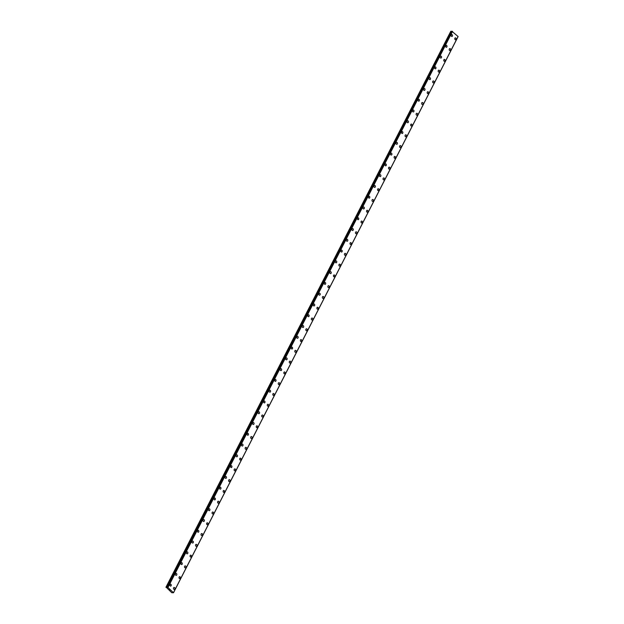 <?xml version="1.0" encoding="UTF-8"?>
<svg xmlns="http://www.w3.org/2000/svg" width="624" height="624" viewBox="0 0 624 624"><rect width="100%" height="100%" fill="white"/><g stroke="black" fill="none" stroke-linecap="round" stroke-linejoin="round"><path stroke-width="0.94" d="M170.586 584.181A0.983 0.741 -90.9 0 1 170.617 586.139A0.983 0.741 -90.9 0 1 170.586 584.181A0.983 0.741 -90.9 0 1 170.617 586.139M176.101 573.401A0.983 0.741 -90.9 0 1 176.132 575.367A0.983 0.741 -90.9 0 1 176.101 573.401A0.983 0.741 -90.9 0 1 176.132 575.367M181.615 562.63A0.983 0.741 -90.9 0 1 181.646 564.587A0.983 0.741 -90.9 0 1 181.615 562.63A0.983 0.741 -90.9 0 1 181.646 564.587M187.13 551.85A0.983 0.741 -90.9 0 1 187.161 553.816A0.983 0.741 -90.9 0 1 187.13 551.85A0.983 0.741 -90.9 0 1 187.161 553.816M192.644 541.07A0.983 0.741 -90.9 0 1 192.676 543.036A0.983 0.741 -90.9 0 1 192.644 541.07A0.983 0.741 -90.9 0 1 192.676 543.036M198.159 530.299A0.983 0.741 -90.9 0 1 198.19 532.256A0.983 0.741 -90.9 0 1 198.159 530.299A0.983 0.741 -90.9 0 1 198.19 532.256M203.674 519.519A0.983 0.741 -90.9 0 1 203.705 521.485A0.983 0.741 -90.9 0 1 203.674 519.519A0.983 0.741 -90.9 0 1 203.705 521.485M209.188 508.739A0.983 0.741 -90.9 0 1 209.219 510.705A0.983 0.741 -90.9 0 1 209.188 508.739A0.983 0.741 -90.9 0 1 209.219 510.705M214.703 497.968A0.983 0.741 -90.9 0 1 214.734 499.925A0.983 0.741 -90.9 0 1 214.703 497.968A0.983 0.741 -90.9 0 1 214.734 499.925M220.217 487.188A0.983 0.741 -90.9 0 1 220.249 489.154A0.983 0.741 -90.9 0 1 220.217 487.188A0.983 0.741 -90.9 0 1 220.249 489.154M225.732 476.408A0.983 0.741 -90.9 0 1 225.763 478.374A0.983 0.741 -90.9 0 1 225.74 476.408A0.983 0.741 -90.9 0 1 225.763 478.374M231.247 465.637A0.983 0.741 -90.9 0 1 231.278 467.594A0.983 0.741 -90.9 0 1 231.254 465.637A0.983 0.741 -90.9 0 1 231.278 467.594M236.761 454.857A0.983 0.741 -90.9 0 1 236.792 456.823A0.983 0.741 -90.9 0 1 236.769 454.857A0.983 0.741 -90.9 0 1 236.792 456.823M242.276 444.077A0.983 0.741 -90.9 0 1 242.307 446.043A0.983 0.741 -90.9 0 1 242.284 444.077A0.983 0.741 -90.9 0 1 242.307 446.043M247.79 433.306A0.983 0.741 -90.9 0 1 247.822 435.263A0.983 0.741 -90.9 0 1 247.798 433.306A0.983 0.741 -90.9 0 1 247.822 435.263M253.305 422.526A0.983 0.741 -90.9 0 1 253.336 424.492A0.983 0.741 -90.9 0 1 253.313 422.526A0.983 0.741 -90.9 0 1 253.336 424.492M258.82 411.746A0.983 0.741 -90.9 0 1 258.851 413.712A0.983 0.741 -90.9 0 1 258.827 411.746A0.983 0.741 -90.9 0 1 258.851 413.712M264.334 400.975A0.983 0.741 -90.9 0 1 264.365 402.932A0.983 0.741 -90.9 0 1 264.342 400.975A0.983 0.741 -90.9 0 1 264.365 402.932M269.849 390.195A0.983 0.741 -90.9 0 1 269.88 392.161A0.983 0.741 -90.9 0 1 269.857 390.195A0.983 0.741 -90.9 0 1 269.88 392.161M275.371 379.423A0.983 0.741 -90.9 0 1 275.402 381.381A0.983 0.741 -90.9 0 1 275.371 379.423A0.983 0.741 -90.9 0 1 275.395 381.381M280.886 368.644A0.983 0.741 -90.9 0 1 280.909 370.609A0.983 0.741 -90.9 0 1 280.886 368.644A0.983 0.741 -90.9 0 1 280.917 370.609M286.4 357.864A0.983 0.741 -90.9 0 1 286.424 359.83A0.983 0.741 -90.9 0 1 286.4 357.864A0.983 0.741 -90.9 0 1 286.432 359.83M291.915 347.092A0.983 0.741 -90.9 0 1 291.938 349.05A0.983 0.741 -90.9 0 1 291.915 347.092A0.983 0.741 -90.9 0 1 291.946 349.05M297.43 336.313A0.983 0.741 -90.9 0 1 297.453 338.278A0.983 0.741 -90.9 0 1 297.43 336.313A0.983 0.741 -90.9 0 1 297.461 338.278M302.944 325.533A0.983 0.741 -90.9 0 1 302.975 327.499A0.983 0.741 -90.9 0 1 302.944 325.533A0.983 0.741 -90.9 0 1 302.968 327.499M308.459 314.761A0.983 0.741 -90.9 0 1 308.482 316.719A0.983 0.741 -90.9 0 1 308.459 314.761A0.983 0.741 -90.9 0 1 308.49 316.719M313.973 303.982A0.983 0.741 -90.9 0 1 313.997 305.947A0.983 0.741 -90.9 0 1 313.973 303.982A0.983 0.741 -90.9 0 1 314.005 305.947M319.488 293.202A0.983 0.741 -90.9 0 1 319.511 295.168A0.983 0.741 -90.9 0 1 319.488 293.202A0.983 0.741 -90.9 0 1 319.519 295.168M325.003 282.43A0.983 0.741 -90.9 0 1 325.026 284.388A0.983 0.741 -90.9 0 1 325.003 282.43A0.983 0.741 -90.9 0 1 325.034 284.388M330.517 271.651A0.983 0.741 -90.9 0 1 330.548 273.616A0.983 0.741 -90.9 0 1 330.517 271.651A0.983 0.741 -90.9 0 1 330.548 273.616M336.032 260.871A0.983 0.741 -90.9 0 1 336.063 262.837A0.983 0.741 -90.9 0 1 336.032 260.871A0.983 0.741 -90.9 0 1 336.063 262.837M341.546 250.099A0.983 0.741 -90.9 0 1 341.578 252.057A0.983 0.741 -90.9 0 1 341.546 250.099A0.983 0.741 -90.9 0 1 341.578 252.057M347.061 239.32A0.983 0.741 -90.9 0 1 347.092 241.285A0.983 0.741 -90.9 0 1 347.061 239.32A0.983 0.741 -90.9 0 1 347.092 241.285M352.576 228.548A0.983 0.741 -90.9 0 1 352.607 230.506A0.983 0.741 -90.9 0 1 352.576 228.54A0.983 0.741 -90.9 0 1 352.607 230.506M358.09 217.768A0.983 0.741 -90.9 0 1 358.121 219.726A0.983 0.741 -90.9 0 1 358.09 217.768A0.983 0.741 -90.9 0 1 358.121 219.726M363.605 206.989A0.983 0.741 -90.9 0 1 363.636 208.954A0.983 0.741 -90.9 0 1 363.605 206.989A0.983 0.741 -90.9 0 1 363.636 208.954M369.119 196.217A0.983 0.741 -90.9 0 1 369.151 198.175A0.983 0.741 -90.9 0 1 369.119 196.217A0.983 0.741 -90.9 0 1 369.151 198.175M374.634 185.437A0.983 0.741 -90.9 0 1 374.665 187.403A0.983 0.741 -90.9 0 1 374.634 185.437A0.983 0.741 -90.9 0 1 374.665 187.403M380.149 174.658A0.983 0.741 -90.9 0 1 380.18 176.623A0.983 0.741 -90.9 0 1 380.149 174.658A0.983 0.741 -90.9 0 1 380.18 176.623M385.663 163.886A0.983 0.741 -90.9 0 1 385.694 165.844A0.983 0.741 -90.9 0 1 385.663 163.886A0.983 0.741 -90.9 0 1 385.694 165.844M391.178 153.106A0.983 0.741 -90.9 0 1 391.209 155.072A0.983 0.741 -90.9 0 1 391.178 153.106A0.983 0.741 -90.9 0 1 391.209 155.072M396.692 142.327A0.983 0.741 -90.9 0 1 396.724 144.292A0.983 0.741 -90.9 0 1 396.692 142.327A0.983 0.741 -90.9 0 1 396.724 144.292M402.207 131.555A0.983 0.741 -90.9 0 1 402.238 133.513A0.983 0.741 -90.9 0 1 402.207 131.555A0.983 0.741 -90.9 0 1 402.238 133.513M407.722 120.775A0.983 0.741 -90.9 0 1 407.753 122.741A0.983 0.741 -90.9 0 1 407.722 120.775A0.983 0.741 -90.9 0 1 407.753 122.741M413.236 109.996A0.983 0.741 -90.9 0 1 413.267 111.961A0.983 0.741 -90.9 0 1 413.236 109.996A0.983 0.741 -90.9 0 1 413.267 111.961M418.751 99.224A0.983 0.741 -90.9 0 1 418.782 101.182A0.983 0.741 -90.9 0 1 418.751 99.224A0.983 0.741 -90.9 0 1 418.782 101.182M424.265 88.444A0.983 0.741 -90.9 0 1 424.297 90.41A0.983 0.741 -90.9 0 1 424.265 88.444A0.983 0.741 -90.9 0 1 424.297 90.41M429.78 77.665A0.983 0.741 -90.9 0 1 429.811 79.63A0.983 0.741 -90.9 0 1 429.78 77.665A0.983 0.741 -90.9 0 1 429.811 79.63M435.295 66.893A0.983 0.741 -90.9 0 1 435.326 68.851A0.983 0.741 -90.9 0 1 435.295 66.893A0.983 0.741 -90.9 0 1 435.326 68.851M440.809 56.113A0.983 0.741 -90.9 0 1 440.84 58.079A0.983 0.741 -90.9 0 1 440.809 56.113A0.983 0.741 -90.9 0 1 440.84 58.079M446.324 45.341A0.983 0.741 -90.9 0 1 446.355 47.299A0.983 0.741 -90.9 0 1 446.324 45.341A0.983 0.741 -90.9 0 1 446.355 47.299M451.838 34.562A0.983 0.741 -90.9 0 1 451.87 36.52A0.983 0.741 -90.9 0 1 451.846 34.562A0.983 0.741 -90.9 0 1 451.87 36.52M174.174 587.441A0.983 0.741 -90.9 0 1 174.205 589.407A0.983 0.741 -90.9 0 1 174.174 587.441A0.983 0.741 -90.9 0 1 174.205 589.407M179.689 576.67A0.983 0.741 -90.9 0 1 179.72 578.627A0.983 0.741 -90.9 0 1 179.689 576.67A0.983 0.741 -90.9 0 1 179.72 578.627M185.203 565.89A0.983 0.741 -90.9 0 1 185.234 567.856A0.983 0.741 -90.9 0 1 185.203 565.89A0.983 0.741 -90.9 0 1 185.234 567.856M190.718 555.118A0.983 0.741 -90.9 0 1 190.749 557.076A0.983 0.741 -90.9 0 1 190.726 555.118A0.983 0.741 -90.9 0 1 190.749 557.076M196.232 544.339A0.983 0.741 -90.9 0 1 196.264 546.304A0.983 0.741 -90.9 0 1 196.24 544.339A0.983 0.741 -90.9 0 1 196.264 546.304M201.747 533.559A0.983 0.741 -90.9 0 1 201.778 535.525A0.983 0.741 -90.9 0 1 201.755 533.559A0.983 0.741 -90.9 0 1 201.778 535.525M207.262 522.787A0.983 0.741 -90.9 0 1 207.293 524.745A0.983 0.741 -90.9 0 1 207.269 522.787A0.983 0.741 -90.9 0 1 207.293 524.745M212.776 512.008A0.983 0.741 -90.9 0 1 212.807 513.973A0.983 0.741 -90.9 0 1 212.784 512.008A0.983 0.741 -90.9 0 1 212.807 513.973M218.291 501.228A0.983 0.741 -90.9 0 1 218.322 503.194A0.983 0.741 -90.9 0 1 218.299 501.228A0.983 0.741 -90.9 0 1 218.322 503.194M223.805 490.456A0.983 0.741 -90.9 0 1 223.837 492.414A0.983 0.741 -90.9 0 1 223.813 490.456A0.983 0.741 -90.9 0 1 223.837 492.414M229.32 479.677A0.983 0.741 -90.9 0 1 229.351 481.642A0.983 0.741 -90.9 0 1 229.328 479.677A0.983 0.741 -90.9 0 1 229.351 481.642M234.835 468.897A0.983 0.741 -90.9 0 1 234.866 470.863A0.983 0.741 -90.9 0 1 234.842 468.897A0.983 0.741 -90.9 0 1 234.866 470.863M240.357 458.125A0.983 0.741 -90.9 0 1 240.38 460.083A0.983 0.741 -90.9 0 1 240.357 458.125A0.983 0.741 -90.9 0 1 240.388 460.083M245.872 447.346A0.983 0.741 -90.9 0 1 245.895 449.311A0.983 0.741 -90.9 0 1 245.872 447.346A0.983 0.741 -90.9 0 1 245.903 449.311M251.386 436.566A0.983 0.741 -90.9 0 1 251.417 438.532A0.983 0.741 -90.9 0 1 251.386 436.566A0.983 0.741 -90.9 0 1 251.41 438.532M256.901 425.794A0.983 0.741 -90.9 0 1 256.924 427.752A0.983 0.741 -90.9 0 1 256.901 425.794A0.983 0.741 -90.9 0 1 256.932 427.752M262.415 415.015A0.983 0.741 -90.9 0 1 262.439 416.98A0.983 0.741 -90.9 0 1 262.415 415.015A0.983 0.741 -90.9 0 1 262.447 416.98M267.93 404.243A0.983 0.741 -90.9 0 1 267.953 406.201A0.983 0.741 -90.9 0 1 267.93 404.243A0.983 0.741 -90.9 0 1 267.961 406.201M273.445 393.463A0.983 0.741 -90.9 0 1 273.468 395.421A0.983 0.741 -90.9 0 1 273.445 393.463A0.983 0.741 -90.9 0 1 273.476 395.421M278.959 382.684A0.983 0.741 -90.9 0 1 278.99 384.649A0.983 0.741 -90.9 0 1 278.959 382.684A0.983 0.741 -90.9 0 1 278.983 384.649M284.474 371.912A0.983 0.741 -90.9 0 1 284.497 373.87A0.983 0.741 -90.9 0 1 284.474 371.912A0.983 0.741 -90.9 0 1 284.505 373.87M289.988 361.132A0.983 0.741 -90.9 0 1 290.02 363.098A0.983 0.741 -90.9 0 1 289.988 361.132A0.983 0.741 -90.9 0 1 290.02 363.098M295.503 350.353A0.983 0.741 -90.9 0 1 295.534 352.318A0.983 0.741 -90.9 0 1 295.503 350.353A0.983 0.741 -90.9 0 1 295.534 352.318M301.018 339.581A0.983 0.741 -90.9 0 1 301.049 341.539A0.983 0.741 -90.9 0 1 301.018 339.581A0.983 0.741 -90.9 0 1 301.049 341.539M306.532 328.801A0.983 0.741 -90.9 0 1 306.563 330.767A0.983 0.741 -90.9 0 1 306.532 328.801A0.983 0.741 -90.9 0 1 306.563 330.767M312.047 318.022A0.983 0.741 -90.9 0 1 312.078 319.987A0.983 0.741 -90.9 0 1 312.047 318.022A0.983 0.741 -90.9 0 1 312.078 319.987M317.561 307.25A0.983 0.741 -90.9 0 1 317.593 309.208A0.983 0.741 -90.9 0 1 317.561 307.25A0.983 0.741 -90.9 0 1 317.593 309.208M323.076 296.47A0.983 0.741 -90.9 0 1 323.107 298.436A0.983 0.741 -90.9 0 1 323.076 296.47A0.983 0.741 -90.9 0 1 323.107 298.436M328.591 285.691A0.983 0.741 -90.9 0 1 328.622 287.656A0.983 0.741 -90.9 0 1 328.591 285.691A0.983 0.741 -90.9 0 1 328.622 287.656M334.105 274.919A0.983 0.741 -90.9 0 1 334.136 276.877A0.983 0.741 -90.9 0 1 334.105 274.919A0.983 0.741 -90.9 0 1 334.136 276.877M339.62 264.139A0.983 0.741 -90.9 0 1 339.651 266.105A0.983 0.741 -90.9 0 1 339.62 264.139A0.983 0.741 -90.9 0 1 339.651 266.105M345.134 253.36A0.983 0.741 -90.9 0 1 345.166 255.325A0.983 0.741 -90.9 0 1 345.134 253.36A0.983 0.741 -90.9 0 1 345.166 255.325M350.649 242.588A0.983 0.741 -90.9 0 1 350.68 244.546A0.983 0.741 -90.9 0 1 350.649 242.588A0.983 0.741 -90.9 0 1 350.68 244.546M356.164 231.808A0.983 0.741 -90.9 0 1 356.195 233.774A0.983 0.741 -90.9 0 1 356.164 231.808A0.983 0.741 -90.9 0 1 356.195 233.774M361.678 221.036A0.983 0.741 -90.9 0 1 361.709 222.994A0.983 0.741 -90.9 0 1 361.678 221.036A0.983 0.741 -90.9 0 1 361.709 222.994M367.193 210.257A0.983 0.741 -90.9 0 1 367.224 212.215A0.983 0.741 -90.9 0 1 367.193 210.257A0.983 0.741 -90.9 0 1 367.224 212.215M372.707 199.477A0.983 0.741 -90.9 0 1 372.739 201.443A0.983 0.741 -90.9 0 1 372.707 199.477A0.983 0.741 -90.9 0 1 372.739 201.443M378.222 188.705A0.983 0.741 -90.9 0 1 378.253 190.663A0.983 0.741 -90.9 0 1 378.222 188.705A0.983 0.741 -90.9 0 1 378.253 190.663M383.737 177.926A0.983 0.741 -90.9 0 1 383.768 179.891A0.983 0.741 -90.9 0 1 383.737 177.926A0.983 0.741 -90.9 0 1 383.768 179.891M389.251 167.146A0.983 0.741 -90.9 0 1 389.282 169.112A0.983 0.741 -90.9 0 1 389.251 167.146A0.983 0.741 -90.9 0 1 389.282 169.112M394.766 156.374A0.983 0.741 -90.9 0 1 394.797 158.332A0.983 0.741 -90.9 0 1 394.766 156.374A0.983 0.741 -90.9 0 1 394.797 158.332M400.28 145.595A0.983 0.741 -90.9 0 1 400.312 147.56A0.983 0.741 -90.9 0 1 400.28 145.595A0.983 0.741 -90.9 0 1 400.312 147.56M405.795 134.815A0.983 0.741 -90.9 0 1 405.826 136.781A0.983 0.741 -90.9 0 1 405.795 134.815A0.983 0.741 -90.9 0 1 405.826 136.781M411.31 124.043A0.983 0.741 -90.9 0 1 411.341 126.001A0.983 0.741 -90.9 0 1 411.31 124.043A0.983 0.741 -90.9 0 1 411.341 126.001M416.824 113.264A0.983 0.741 -90.9 0 1 416.855 115.229A0.983 0.741 -90.9 0 1 416.832 113.264A0.983 0.741 -90.9 0 1 416.855 115.229M422.339 102.484A0.983 0.741 -90.9 0 1 422.37 104.45A0.983 0.741 -90.9 0 1 422.347 102.484A0.983 0.741 -90.9 0 1 422.37 104.45M427.853 91.712A0.983 0.741 -90.9 0 1 427.885 93.67A0.983 0.741 -90.9 0 1 427.861 91.712A0.983 0.741 -90.9 0 1 427.885 93.67M433.368 80.933A0.983 0.741 -90.9 0 1 433.399 82.898A0.983 0.741 -90.9 0 1 433.376 80.933A0.983 0.741 -90.9 0 1 433.399 82.898M438.883 70.153A0.983 0.741 -90.9 0 1 438.914 72.119A0.983 0.741 -90.9 0 1 438.89 70.153A0.983 0.741 -90.9 0 1 438.914 72.119M444.397 59.381A0.983 0.741 -90.9 0 1 444.428 61.339A0.983 0.741 -90.9 0 1 444.405 59.381A0.983 0.741 -90.9 0 1 444.428 61.339M449.912 48.602A0.983 0.741 -90.9 0 1 449.943 50.567A0.983 0.741 -90.9 0 1 449.92 48.602A0.983 0.741 -90.9 0 1 449.943 50.567M455.426 37.83A0.983 0.741 -90.9 0 1 455.458 39.788A0.983 0.741 -90.9 0 1 455.434 37.83A0.983 0.741 -90.9 0 1 455.458 39.788M165.914 587.309L450.824 31.216L166.257 587.301L167.957 587.496L173.488 592.745L171.787 592.73L166.257 587.301M451.682 31.551L450.824 31.216M458.086 36.527L451.862 31.231M458.086 36.52L173.511 592.613L458.086 36.52M458.032 36.629L173.48 592.777M458.063 36.683L173.503 592.769L458.055 36.66M169.346 589.805L169.923 589.984M451.885 31.2L167.138 587.636M452.525 31.411L167.957 587.496M458.086 36.473L173.527 592.558M450.902 31.239L166.343 587.324M451.534 31.512L166.967 587.597M452.002 31.2L167.443 587.285M452.096 31.231L167.528 587.317M452.384 31.356L167.825 587.441M452.431 31.372L167.864 587.457M451.862 31.208L167.294 587.293"/></g></svg>
